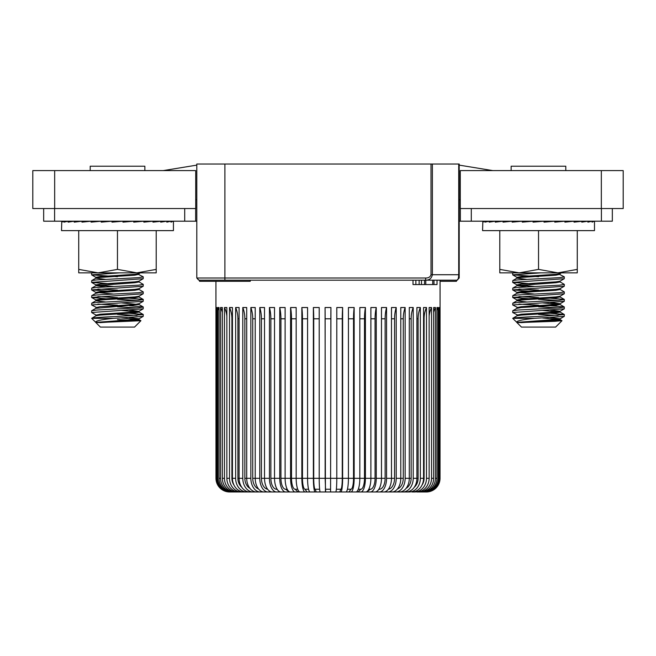 <?xml version="1.0" encoding="UTF-8"?>
<svg xmlns="http://www.w3.org/2000/svg" width="656" height="656" viewBox="0 0 656 656"><rect width="100%" height="100%" fill="white"/><g stroke="black" fill="none" stroke-linecap="round" stroke-linejoin="round"><path stroke-width="0.98" d="M196.8 221.195L43.665 221.195L43.665 208.534L43.665 221.195M195.644 208.534L195.644 221.195M612.335 208.534L612.335 221.195L459.2 221.195M460.356 221.195L460.356 208.534M140.909 320.727L134.546 327.09L100.393 327.09L95.948 322.645L140.909 320.727L117.465 319.538M95.948 322.531L91.643 318.34L113.619 318.34C101.229 319.57 95.243 320.907 95.669 322.367L134.882 319.513L138.99 318.759L129.437 317.586M113.619 318.34L143.213 316.372L143.213 314.478L129.437 313.265M143.295 314.577L117.465 316.454C101.778 317.086 93.177 317.717 91.643 318.34L96.047 315.741L100.056 315.101L134.882 312.846L138.99 312.092L121.524 310.436M143.213 308.837L138.892 311.338L134.882 311.985L100.056 314.24L96.047 315.11L91.643 312.51L143.213 308.837L143.213 306.951L129.437 305.737M91.643 312.51L91.725 310.714L96.571 310.058L138.367 307.795L143.295 307.041M97.309 307.894L91.643 304.974L143.213 301.301L143.213 299.415L129.437 298.201M117.465 305.155L97.908 304.13M91.643 304.974L91.725 303.179L96.571 302.523L138.367 300.259L143.295 299.505M105.509 298.751L91.643 297.447L143.213 293.773L143.213 291.879L138.892 289.378M117.465 297.627L97.9 296.594M91.643 297.447L91.725 295.651L96.571 294.987L138.367 292.732L143.295 291.977M113.422 291.6L91.643 289.911L143.213 286.237L143.213 284.351L138.892 281.842M117.465 290.091L97.908 289.058M91.643 289.911L91.725 288.115L96.571 287.459L138.367 285.196L143.295 284.442M113.414 284.073L91.643 282.375L143.213 278.71L143.213 276.816L137.621 273.995M91.643 282.375L91.725 280.588L96.571 279.923L138.367 277.66L143.295 276.914M117.465 276.725L91.643 274.848L119.843 272.855M91.643 274.848L91.643 273.142L92.414 272.855M137.03 315.429L117.465 314.396M137.03 307.894L117.465 306.86M137.03 300.358L117.465 299.325M138.892 311.338L129.429 310.05M96.047 307.574L100.056 306.713L134.882 304.45L138.99 303.695L138.99 304.556L121.516 302.9M97.309 300.358L95.948 299.931L100.056 299.177L134.882 296.914L138.892 296.274L143.213 293.773M113.422 294.052L95.948 292.396L100.056 291.641L134.882 289.386L138.892 288.738L143.213 286.237M113.422 286.516L95.948 284.86L100.056 284.114L134.882 281.85L138.892 281.211L143.213 278.702M97.309 277.759L95.948 277.332L100.056 276.578L134.882 274.315L138.892 273.675L140.318 272.855M99.95 322.645L134.882 320.374L138.99 319.62L121.524 317.971M95.948 307.459L95.948 308.32L138.99 304.556M105.501 301.965L95.948 300.792L100.056 300.038L134.882 297.775L138.892 296.914L143.213 299.415M95.948 292.396L95.948 293.257L100.056 292.502L134.882 290.247L138.99 289.493L138.99 288.632M105.501 286.902L96.047 285.614L134.882 282.711L138.99 281.957L138.99 281.096M105.501 279.366L95.948 278.193L100.056 277.439L134.882 275.176L138.892 274.315M561.971 320.727L555.607 327.09L521.454 327.09L517.01 322.645L554.861 321.317L561.946 320.661L550.614 319.931M517.01 322.531L512.705 318.34L534.681 318.34C522.291 319.57 516.305 320.907 516.731 322.367L555.944 319.513L560.052 318.759L550.499 317.586M534.681 318.34L564.275 316.372L564.275 314.478L550.499 313.265M564.357 314.577L538.535 316.454C522.84 317.086 514.238 317.717 512.705 318.34L517.108 315.741L521.118 315.101L555.944 312.846L560.052 312.092L542.586 310.436M518.379 315.421L512.705 312.51L564.275 308.837L564.275 306.951L550.499 305.737M512.705 312.51L512.787 310.714L517.633 310.058L559.429 307.795L564.357 307.041M518.379 307.894L512.705 304.974L564.275 301.301L564.275 299.415L550.499 298.201M538.535 305.155L518.97 304.13M512.705 304.974L512.787 303.179L517.633 302.523L559.429 300.259L564.357 299.505M534.484 299.136L512.705 297.447L564.275 293.773L564.275 291.879L559.953 289.378M538.535 297.627L518.962 296.594M512.705 297.447L512.787 295.651L517.633 294.987L559.429 292.732L564.357 291.977M534.484 291.6L512.705 289.911L564.283 286.237L564.275 284.351L559.953 281.842M538.535 290.091L518.97 289.058M512.705 289.911L512.787 288.115L517.633 287.459L559.429 285.196L564.357 284.442M534.484 284.073L512.705 282.375L564.275 278.71L564.275 276.816L558.691 273.995M512.705 282.375L512.787 280.588L517.633 279.923L559.429 277.66L564.357 276.914M538.535 276.725L512.705 274.848L540.905 272.855M512.705 274.848L512.705 273.142L513.476 272.855M558.092 315.429L538.535 314.396M558.092 307.894L538.535 306.86M558.092 300.358L538.535 299.325M517.108 315.11L521.118 314.24L555.944 311.985L560.052 311.231L550.491 310.05M517.108 307.574L521.118 306.713L555.944 304.45L560.052 303.695L550.499 302.514M518.379 300.358L517.01 299.931L521.118 299.177L555.944 296.914L559.953 296.274L564.275 293.773M534.484 294.052L517.01 292.396L521.118 291.641L555.944 289.386L559.953 288.738L564.275 286.237M534.484 286.516L517.01 284.86L521.118 284.114L555.944 281.85L559.953 281.211L564.275 278.702M518.379 277.759L517.01 277.332L521.118 276.578L555.944 274.315L559.953 273.675L561.38 272.855M521.012 322.645L555.944 320.374L560.052 319.62L542.586 317.971M517.01 307.459L517.01 308.32L521.118 307.566L555.944 305.311L559.953 304.441L542.586 302.9M526.563 301.965L517.01 300.792L521.118 300.038L555.944 297.775L559.953 296.914L564.275 299.415M517.01 292.396L517.01 293.257L521.118 292.502L555.944 290.247L560.052 289.493L560.052 288.632M526.563 286.902L517.108 285.614L555.944 282.711L560.052 281.957L560.052 281.096M526.563 279.366L517.01 278.193L521.118 277.439L555.944 275.176L559.953 274.315M582.192 221.252L574.033 222.138L574.033 221.195L564.906 222.138L564.906 221.195L554.771 222.138L554.771 221.195L544.013 222.138L544.013 221.195L533.049 222.138L533.049 221.195L522.291 222.138L522.291 221.195L512.156 222.138L512.156 221.195L503.029 222.138L503.029 221.195L495.272 222.138L495.272 221.195L489.179 222.138L489.179 221.195L484.981 222.138L484.981 221.195L482.841 222.138L482.841 221.195L482.57 230.625L594.492 230.625L594.492 221.671M574.033 221.285L581.79 221.195L581.79 222.138L587.883 221.195L587.883 222.138L592.081 221.195L592.081 222.138L594.221 221.195L592.081 221.22M522.291 221.195L528.178 221.621M533.049 221.195L535.034 221.367L535.034 221.966M554.771 221.195L544.013 221.794M564.906 221.195L554.771 221.425M574.722 221.277L574.197 221.22M588.071 221.236L581.79 221.252M592.138 221.211L587.883 221.236M538.535 230.625L538.535 269.395L557.903 272.855L577.272 269.395L577.272 272.855L519.158 272.855L538.535 269.395M577.272 230.625L577.272 269.395M499.79 272.855L499.79 269.395L519.158 272.855L499.79 272.855M499.79 230.625L499.79 269.395M512.156 221.195L520.61 221.351M503.029 221.195L511.065 221.302M495.272 221.195L502.34 221.277M489.179 221.195L494.878 221.252M484.981 221.195L488.991 221.236M482.841 221.195L484.923 221.211M574.033 221.195L564.906 221.318M161.122 221.252L152.971 222.138L152.971 221.195L143.844 222.138L143.844 221.195L133.709 222.138L133.709 221.195L122.951 222.138L122.951 221.195L111.987 222.138L111.987 221.195L101.229 222.138L101.229 221.195L91.094 222.138L91.094 221.195L81.967 222.138L81.967 221.195L74.21 222.138L74.21 221.195L68.117 222.138L68.117 221.195L63.919 222.138L63.919 221.195L61.779 222.138L61.779 221.195L61.508 230.625L173.43 230.625L173.43 221.671M152.971 221.285L160.728 221.195L160.728 222.138L166.821 221.195L166.821 222.138L171.019 221.195L171.019 222.138L173.159 221.195L171.019 221.22M101.229 221.195L107.117 221.621M111.987 221.195L113.972 221.367L113.972 221.966M133.709 221.195L122.951 221.794M143.844 221.195L133.709 221.425M153.66 221.277L153.135 221.22M167.009 221.236L160.728 221.252M171.077 221.211L166.821 221.236M117.465 230.625L117.465 269.395L136.842 272.855L156.21 269.395L156.21 272.855L98.097 272.855L117.465 269.395M156.21 230.625L156.21 269.395M78.728 272.855L78.728 269.395L98.097 272.855L78.728 272.855M78.728 230.625L78.728 269.395M91.094 221.195L99.548 221.351M81.967 221.195L89.995 221.302M74.21 221.195L81.278 221.277M68.117 221.195L73.808 221.252M63.919 221.195L67.929 221.236M61.779 221.195L63.862 221.211M152.971 221.195L143.844 221.318M440.028 307.598A24.6 24.6 0 0 1 440.069 307.525L440.069 280.186L437.027 280.186L437.027 284.565L421.488 284.565L421.488 280.186L425.654 280.186L224.901 280.186L250.264 280.186L250.264 281.285L199.531 281.285L199.531 280.186M440.069 281.285L456.469 281.285L456.469 280.186M263.909 491.967L262.728 491.967L263.909 491.967M259.571 491.967L229.633 491.967A13.669 13.661 -90 0 1 215.972 478.298L215.931 281.285M415.871 280.186L419.143 280.186L419.143 284.565L415.871 284.565L415.871 280.186L250.264 280.186M459.2 278.005L457.011 280.186L425.654 280.186L425.67 278.005C428.483 278.078 430.262 276.988 431.008 274.725L431.008 164.033L459.2 164.033L459.2 278.005L459.2 274.725L458.716 274.725L458.724 164.033M431.008 164.033L196.8 164.033L196.8 278.005L224.901 278.005L224.901 280.186L198.989 280.186L198.227 279.645M389.943 491.967L382.784 491.967M286.565 491.967L285.253 491.967M295.184 491.967L281.047 491.967A13.669 6.519 -90 0 1 274.528 478.298L274.528 307.525L269.444 307.525L269.444 478.298A13.669 7.142 -90 0 0 276.586 491.967L256.627 491.967A13.669 9.914 -90 0 1 246.713 478.298L246.713 307.525L242.786 307.525L242.786 478.298A13.669 10.389 -90 0 0 253.175 491.967M296.364 491.967L295.733 491.967M313.035 491.967L300.054 491.967A13.669 3.879 -90 0 1 296.168 478.298L296.168 307.525L290.592 307.525L290.592 478.298A13.669 4.559 -90 0 0 295.151 491.967L290.346 491.967A13.669 5.232 -90 0 1 285.114 478.298L285.114 307.525L279.751 307.525L279.751 478.298A13.669 5.888 -90 0 0 285.639 491.967M342.629 478.298L348.426 478.298A13.669 2.493 -90 0 1 345.933 491.967L340.841 491.967A13.669 1.788 -90 0 0 342.629 478.298L342.629 307.525A24.6 3.214 -90 0 0 342.268 318.791L342.268 478.298A10.931 1.427 90 0 1 340.841 489.237L339.742 491.967L330.985 491.967M365.408 478.298L370.886 478.298A13.669 5.232 -90 0 1 365.654 491.967L360.849 491.967A13.669 4.559 -90 0 0 365.408 478.298L365.408 307.525A24.6 8.208 -90 0 0 364.498 318.791L364.498 478.298A10.931 3.649 90 0 1 360.849 489.237L358.037 491.967L352.239 491.967M439.725 478.298L440.028 478.298A13.669 13.661 -90 0 1 426.367 491.967L426.097 491.967A13.669 13.628 -90 0 0 439.725 478.298L439.725 307.525L439.11 307.525L439.11 478.298A13.669 13.546 -90 0 1 425.555 491.967L424.752 491.967A13.669 13.44 -90 0 0 438.192 478.298L438.192 307.525L436.97 307.525L436.97 478.298A13.669 13.292 -90 0 1 423.678 491.967L426.097 491.967M375.019 491.967L409.098 491.967A13.669 11.267 -90 0 0 420.357 478.298L423.555 478.298A13.669 11.652 -90 0 1 411.902 491.967L414.477 491.967A13.669 12.013 -90 0 0 426.49 478.298L429.147 478.298A13.669 12.333 -90 0 1 416.814 491.967L424.752 491.967M396.429 491.967L393.272 491.967M376.249 478.298L381.472 478.298A13.669 6.519 -90 0 1 374.953 491.967L370.361 491.967A13.669 5.888 -90 0 0 376.249 478.298L376.249 307.525L370.886 307.525L370.886 478.298L375.068 478.298A10.931 4.707 90 0 1 370.361 489.237L368.795 489.237M370.361 489.237L366.737 491.967L370.361 491.967M366.737 491.967L362.44 491.967M358.037 491.967L360.849 491.967M354.158 478.298L359.832 478.298A13.669 3.879 -90 0 1 355.946 491.967L350.968 491.967A13.669 3.19 -90 0 0 354.158 478.298L354.158 307.525L348.426 307.525L348.426 478.298L353.527 478.298A10.931 2.55 90 0 1 350.968 489.237L347.426 489.237M350.968 489.237L349.008 491.967L350.968 491.967M349.008 491.967L344.4 491.967M339.742 491.967L340.841 491.967M330.936 478.298L336.79 478.298A13.669 1.074 -90 0 1 335.724 491.967L330.575 491.967L330.936 307.525L325.064 307.525L325.425 491.967L320.276 491.967A13.669 1.074 -90 0 1 319.21 478.298L319.21 307.525L313.371 307.525L313.371 478.298A13.669 1.788 -90 0 0 315.159 491.967L310.067 491.967A13.669 2.493 -90 0 1 307.574 478.298L307.574 307.525L301.842 307.525L301.842 478.298A13.669 3.19 -90 0 0 305.032 491.967L306.147 491.967M330.936 307.525A24.6 0.648 -90 0 0 330.862 318.791L330.575 491.967M330.353 491.967L325.425 491.967M320.94 491.967L315.159 491.967M302.441 491.967L295.151 491.967M285.065 491.967L276.586 491.967M277.029 491.967L273.216 491.967M269.559 491.967L268.099 491.967A13.669 8.323 -90 0 1 259.776 478.298L259.776 307.525L264.524 307.525L264.524 478.298L269.444 478.298M262.728 491.967L260.268 491.967A13.669 9.405 -90 0 1 250.854 478.298L250.854 307.525L255.217 307.525L255.217 478.298L259.776 478.298M368.877 491.967L369.886 491.967M360.562 491.967L361.702 491.967M325.925 491.967L323.465 491.967M229.903 491.967A13.669 13.628 -90 0 1 216.275 478.298L216.275 307.525L216.89 307.525L216.89 478.298L217.808 478.298L217.808 307.525L219.03 307.525L219.03 478.298L220.547 478.298L220.547 307.525L222.359 307.525L222.359 478.298L224.467 478.298L224.467 307.525L226.853 307.525L226.853 478.298L229.51 478.298L229.51 307.525L232.445 307.525L232.445 478.298L235.643 478.298L235.643 307.525L239.096 307.525L239.096 478.298L242.786 478.298M342.268 478.298L336.79 478.298L336.79 307.525L342.629 307.525M364.498 478.298L359.832 478.298L359.832 307.525L365.408 307.525M385.129 478.298L381.472 478.298L381.472 307.525L386.556 307.525A24.6 12.849 -90 0 0 385.129 318.791L385.129 478.298A10.931 5.715 90 0 1 379.414 489.237L378.865 489.237M379.414 491.967A13.669 7.142 -90 0 0 386.556 478.298L386.556 307.525M383.735 491.967A13.669 7.741 -90 0 0 391.476 478.298L391.476 307.525L396.224 307.525A24.6 14.973 -90 0 0 394.559 318.791L394.559 478.298A10.931 6.658 90 0 1 388.401 489.204M387.901 491.967A13.669 8.323 -90 0 0 396.224 478.298L396.224 307.525M391.903 491.967A13.669 8.872 -90 0 0 400.783 478.298L400.783 307.525L405.146 307.525A24.6 16.933 -90 0 0 403.26 318.791L403.26 478.298A10.931 7.528 90 0 1 397.479 488.933M395.732 491.967A13.669 9.405 -90 0 0 405.146 478.298L405.146 307.525M399.373 491.967A13.669 9.914 -90 0 0 409.287 478.298L409.287 307.525L413.214 307.525A24.6 18.704 -90 0 0 411.14 318.791L411.14 478.298A10.931 8.315 90 0 1 406.089 488.351M402.825 491.967A13.669 10.389 -90 0 0 413.214 478.298L413.214 307.525M406.064 491.967A13.669 10.84 -90 0 0 416.904 478.298L416.904 307.525L420.357 307.525A24.6 20.27 -90 0 0 418.102 318.791L418.102 478.298A10.931 9.012 90 0 1 414.248 487.269M420.357 478.298L420.357 307.525M424.088 478.298L423.555 478.298L423.555 307.525L426.49 307.525A24.6 21.615 -90 0 0 424.088 318.791L424.088 478.298A10.931 9.61 90 0 1 422.029 485.063M426.49 478.298L426.49 307.525M429.147 478.298L429.147 307.525L431.533 307.525A24.6 22.73 -90 0 0 429.147 316.077M418.913 491.967A13.669 12.628 -90 0 0 431.533 478.298L431.533 307.525M420.758 491.967A13.669 12.882 -90 0 0 433.641 478.298L433.641 307.525L435.453 307.525A24.6 23.583 -90 0 0 433.641 312.412M422.349 491.967A13.669 13.104 -90 0 0 435.453 478.298L435.453 307.525M440.028 478.298L440.069 307.525M230.445 491.967A13.669 13.546 -90 0 1 216.89 478.298M231.248 491.967A13.669 13.44 -90 0 1 217.808 478.298M232.322 491.967A13.669 13.292 -90 0 1 219.03 478.298M233.651 491.967A13.669 13.104 -90 0 1 220.547 478.298M235.242 491.967A13.669 12.882 -90 0 1 222.359 478.298M237.087 491.967A13.669 12.628 -90 0 1 224.467 478.298M239.186 491.967A13.669 12.333 -90 0 1 226.853 478.298M241.523 491.967A13.669 12.013 -90 0 1 229.51 478.298M244.098 491.967A13.669 11.652 -90 0 1 232.445 478.298L231.912 478.298A10.931 9.61 90 0 0 233.971 485.063M246.902 491.967A13.669 11.267 -90 0 1 235.643 478.298M249.936 491.967A13.669 10.84 -90 0 1 239.096 478.298L237.898 478.298A10.931 9.012 90 0 0 241.752 487.269M264.097 491.967A13.669 8.872 -90 0 1 255.217 478.298L252.74 478.298A10.931 7.528 90 0 0 258.521 488.933M272.265 491.967A13.669 7.741 -90 0 1 264.524 478.298L261.441 478.298A10.931 6.658 90 0 0 267.599 489.204M224.901 164.033L224.901 278.005L425.67 278.005M432.378 164.033L432.378 274.725C431.566 278.398 429.327 280.227 425.654 280.186M439.725 307.525A24.6 24.526 -90 0 0 439.11 308.804M438.192 307.525A24.6 24.19 -90 0 0 436.97 310.354M379.414 489.237L378.455 489.835M376.249 307.525A24.6 10.594 -90 0 0 375.068 318.791L375.068 478.298M360.849 489.237L358.274 489.237M354.158 307.525A24.6 5.74 -90 0 0 353.527 318.791L353.527 478.298M340.841 489.237L336.364 489.237M330.862 318.791L325.138 318.791L325.138 478.298L325.647 491.967M330.575 489.237L325.425 489.237M325.138 318.791A24.6 0.648 90 0 0 325.064 307.525M319.21 318.791L313.732 318.791L313.732 478.298A10.931 1.427 90 0 0 315.159 489.237L316.258 491.967M319.636 489.237L315.159 489.237M313.732 318.791A24.6 3.214 90 0 0 313.371 307.525M307.574 318.791L302.473 318.791L302.473 478.298A10.931 2.55 90 0 0 305.032 489.237L306.992 491.967M308.574 489.237L305.032 489.237M302.473 318.791A24.6 5.74 90 0 0 301.842 307.525M296.168 318.791L291.502 318.791L291.502 478.298A10.931 3.649 90 0 0 295.151 489.237L297.963 491.967M297.726 489.237L295.151 489.237M291.502 318.791A24.6 8.208 90 0 0 290.592 307.525M285.114 318.791L280.932 318.791L280.932 478.298A10.931 4.707 90 0 0 285.639 489.237L289.263 491.967M287.205 489.237L285.639 489.237M280.932 318.791A24.6 10.594 90 0 0 279.751 307.525M274.528 318.791L270.871 318.791L270.871 478.298A10.931 5.715 90 0 0 276.586 489.237L277.545 489.835M277.135 489.237L276.586 489.237M270.871 318.791A24.6 12.849 90 0 0 269.444 307.525M264.524 318.791L261.441 318.791L261.441 478.298M261.441 318.791A24.6 14.973 90 0 0 259.776 307.525M255.217 318.791L252.74 318.791L252.74 478.298M252.74 318.791A24.6 16.933 90 0 0 250.854 307.525M246.713 318.791L244.86 318.791L244.86 478.298A10.931 8.315 90 0 0 249.911 488.351M244.86 318.791A24.6 18.704 90 0 0 242.786 307.525M239.096 318.791L237.898 318.791L237.898 478.298M237.898 318.791A24.6 20.27 90 0 0 235.643 307.525M232.445 318.791L231.912 318.791L231.912 478.298M231.912 318.791A24.6 21.615 90 0 0 229.51 307.525M226.853 316.077A24.6 22.73 90 0 0 224.467 307.525M222.359 312.412A24.6 23.583 90 0 0 220.547 307.525M219.03 310.354A24.6 24.19 90 0 0 217.808 307.525M216.89 308.804A24.6 24.526 90 0 0 216.275 307.525M457.011 280.186C457.962 280.235 458.528 278.406 458.716 274.725L431.008 274.725M433.977 284.565L433.977 280.186M432.73 284.565L432.73 280.186M425.785 284.565L425.785 280.186M424.547 284.565L424.547 280.186M415.871 284.565L413.009 284.565L413.009 280.186M421.488 284.565L419.143 284.565M198.989 280.186L196.8 278.005M90.2 170.593L90.2 166.222L144.869 166.222L144.869 170.593M511.131 170.593L511.131 166.222L565.8 166.222L565.8 170.593M196.8 165.123L163.262 170.593M196.8 199.678L195.709 199.678M32.8 170.593L195.709 170.593L195.709 208.534L32.8 208.534L32.8 170.593M460.291 170.593L623.2 170.593L623.2 208.534L460.291 208.534L460.291 170.593M459.2 165.123L492.738 170.593M460.291 199.678L459.2 199.678M184.705 221.195L184.705 208.534M54.604 208.534L54.604 221.195M471.295 208.534L471.295 221.195M601.396 221.195L601.396 208.534M244.86 478.298L250.854 478.298M270.871 478.298L279.751 478.298M280.932 478.298L290.592 478.298M291.502 478.298L301.842 478.298M302.473 478.298L313.371 478.298M313.732 478.298L325.064 478.298M386.556 478.298L394.559 478.298M396.224 478.298L403.26 478.298M405.146 478.298L411.14 478.298M413.214 478.298L418.102 478.298M431.533 478.298L433.641 478.298M435.453 478.298L436.97 478.298M438.192 478.298L439.11 478.298M424.088 318.791L423.555 318.791M418.102 318.791L416.904 318.791M411.14 318.791L409.287 318.791M403.26 318.791L400.783 318.791M394.559 318.791L391.476 318.791M385.129 318.791L381.472 318.791M375.068 318.791L370.886 318.791M364.498 318.791L359.832 318.791M353.527 318.791L348.426 318.791M342.268 318.791L336.79 318.791M330.862 478.298L325.138 478.298M601.331 208.534L601.331 170.593M54.669 208.534L54.669 170.593M143.213 316.372L138.892 318.873M143.213 301.301L138.892 303.81M91.725 297.537L96.047 300.038M91.725 290.001L96.047 292.51M91.725 282.474L96.047 284.975M91.725 274.938L96.047 277.447M138.892 319.513L140.884 320.661M138.892 311.977L143.213 314.478M96.047 308.213L91.725 310.714M138.892 304.441L143.213 306.951M96.047 300.678L91.725 303.179M96.047 293.142L91.725 295.651M96.047 285.614L91.725 288.115M96.047 278.078L91.725 280.588M138.99 318.759L138.99 319.62M95.948 314.995L95.948 315.856M138.99 311.231L138.99 312.092M95.948 299.931L95.948 300.792M138.99 296.159L138.99 297.02M95.948 284.86L95.948 285.721M95.948 277.332L95.948 278.193M138.99 273.568L138.99 274.421M564.275 316.372L559.953 318.873M564.275 308.837L559.953 311.338M564.275 301.301L559.953 303.81M512.787 297.537L517.108 300.038M512.787 290.001L517.108 292.51M512.787 282.474L517.108 284.975M512.787 274.938L517.108 277.447M559.953 319.513L561.946 320.661M559.953 311.977L564.275 314.478M517.108 308.213L512.787 310.714M559.953 304.441L564.275 306.951M517.108 300.678L512.787 303.179M517.108 293.142L512.787 295.651M517.108 285.614L512.787 288.115M517.108 278.078L512.787 280.588M560.052 318.759L560.052 319.62M517.01 314.995L517.01 315.856M560.052 311.231L560.052 312.092M560.052 303.695L560.052 304.556M517.01 299.931L517.01 300.792M560.052 296.159L560.052 297.02M517.01 284.86L517.01 285.721M517.01 277.332L517.01 278.193M560.052 273.568L560.052 274.421M196.833 278.029L198.325 279.768"/></g></svg>
